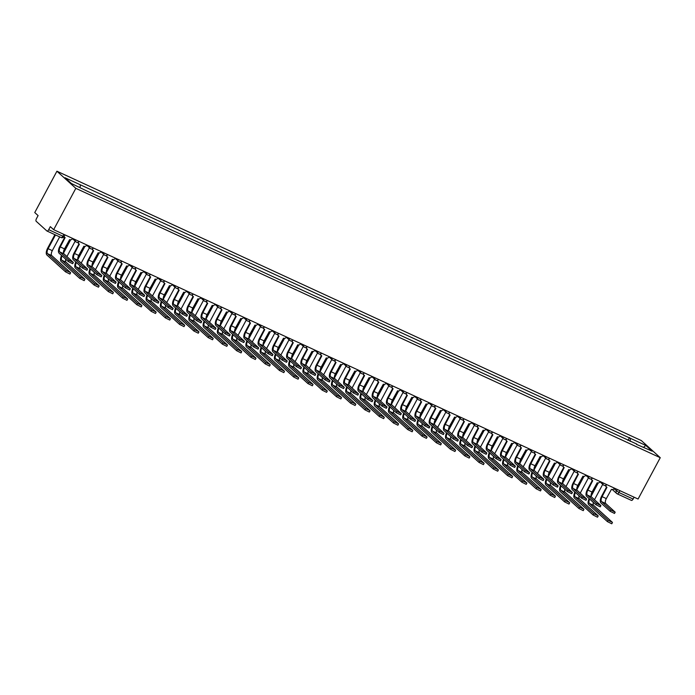 <?xml version="1.0" encoding="UTF-8"?>
<svg xmlns="http://www.w3.org/2000/svg" width="695" height="695" viewBox="0 0 695 695"><rect width="100%" height="100%" fill="white"/><g stroke="black" fill="none" stroke-linecap="round" stroke-linejoin="round"><path stroke-width="1.04" d="M61.047 237.49A2.241 0.982 -65.3 0 0 61.16 237.56L46.991 231.035A2.241 0.982 -65.3 0 1 46.878 230.957L36.175 221.271A2.241 0.982 -65.3 0 1 36.47 218.621L38.095 215.589L34.75 212.557L56.92 171.213L75.825 188.336L660.25 457.692L638.08 499.036L53.663 229.68L75.825 188.336M660.25 457.692L641.337 440.578L56.92 171.213M46.991 231.035A2.241 0.982 -65.3 0 0 48.685 229.689L62.854 236.213L64.07 236.587L64.974 234.893M53.663 229.68L50.309 226.648L48.685 229.689M634.101 497.194L633.11 499.045A2.241 0.982 114.7 0 1 631.416 500.391A2.241 0.982 114.7 0 1 631.303 500.313M630.096 441.403L630.434 438.337L645.785 445.417L652.145 451.168L636.446 444.331M630.434 438.337L65.026 177.746L71.376 183.497L87.622 191.377L636.785 444.088M627.993 440.43L629.548 437.537M80.377 184.818L80.081 187.511M645.785 445.417L643.631 447.25M615.179 512.18L614.502 513.449L610.123 511.268L610.809 509.991L615.179 512.18L605.771 503.554A4.196 1.842 114.7 0 1 606.318 498.602L611.444 489.358A2.241 1.998 132.2 0 0 614.328 488.238L614.389 488.116M606.553 487.021L601.618 496.213A5.656 2.485 -65.3 0 0 600.88 502.893L610.123 511.268M605.927 485.327A2.241 1.998 132.2 0 0 606.518 486.995L606.023 486.543A2.241 1.998 -47.8 0 1 605.449 485.484M606.518 486.995A2.241 1.998 132.2 0 0 606.97 487.291L602.113 496.664A4.196 1.842 114.7 0 0 601.566 501.616L610.809 509.991M612.451 522.51L611.765 523.787L607.395 521.597L608.082 520.32L612.286 522.258L593.582 505.326A4.196 1.842 114.7 0 1 593.33 502.398M591.115 496.213L598.23 482.947M594.494 499.688L602.747 484.302M597.526 482.903L591.097 494.892M589.134 498.593A5.656 2.485 -65.3 0 0 588.691 504.666L607.395 521.597M608.082 520.32L589.377 503.389A4.196 1.842 114.7 0 1 589.629 499.045M600.923 505.604L600.237 506.881L595.867 504.692L596.553 503.415L600.923 505.604L591.506 496.986A4.196 1.842 114.7 0 1 592.062 492.025L597.187 482.782A2.241 1.998 132.2 0 0 600.063 481.67L600.132 481.539M592.288 480.453L587.362 489.645A5.656 2.485 -65.3 0 0 586.623 496.317L595.867 504.692M591.662 478.751A2.241 1.998 132.2 0 0 592.253 480.419L591.766 479.976A2.241 1.998 -47.8 0 1 591.193 478.916M592.253 480.419A2.241 1.998 132.2 0 0 592.705 480.723L587.857 490.088A4.196 1.842 114.7 0 0 587.301 495.049L596.553 503.415M586.667 499.036L585.981 500.304L581.611 498.124L582.288 496.847L586.667 499.036L577.25 490.409A4.196 1.842 114.7 0 1 577.797 485.457L582.931 476.214A2.241 1.998 132.2 0 0 585.807 475.093L585.876 474.972M578.032 473.877L573.106 483.068A5.656 2.485 -65.3 0 0 572.359 489.749L581.611 498.124M577.406 472.183A2.241 1.998 132.2 0 0 577.997 473.851L577.502 473.399A2.241 1.998 -47.8 0 1 576.928 472.339M577.997 473.851A2.241 1.998 132.2 0 0 578.449 474.146L573.601 483.52A4.196 1.842 114.7 0 0 573.045 488.472L582.288 496.847M598.195 515.942L597.509 517.21L593.139 515.021L593.817 513.753L598.021 515.69L579.326 498.758A4.196 1.842 114.7 0 1 579.074 495.822M576.859 489.645L583.974 476.37M580.238 493.12L588.491 477.726M583.27 476.327L576.833 488.316M574.869 492.017A5.656 2.485 -65.3 0 0 574.435 498.089L593.139 515.021M593.817 513.753L575.121 496.821A4.196 1.842 114.7 0 1 575.373 492.468M583.93 509.366L583.253 510.643L578.874 508.453L579.561 507.176L583.765 509.114L565.061 492.182A4.196 1.842 114.7 0 1 564.818 489.254M562.603 483.068L569.718 469.803M565.982 486.543L574.226 471.158M569.005 469.759L562.576 481.748M560.613 485.449A5.656 2.485 -65.3 0 0 560.179 491.521L578.874 508.453M579.561 507.176L560.856 490.244A4.196 1.842 114.7 0 1 561.108 485.901M572.402 492.46L571.724 493.737L567.355 491.547L568.032 490.279L572.402 492.46L562.993 483.842A4.196 1.842 114.7 0 1 563.541 478.881L568.666 469.638A2.241 1.998 132.2 0 0 571.551 468.526L571.611 468.404M563.775 467.309L558.85 476.501A5.656 2.485 -65.3 0 0 558.102 483.173L567.355 491.547M563.15 465.615A2.241 1.998 132.2 0 0 563.741 467.275L563.245 466.832A2.241 1.998 -47.8 0 1 562.672 465.772M563.741 467.275A2.241 1.998 132.2 0 0 564.192 467.579L559.336 476.944A4.196 1.842 114.7 0 0 558.789 481.904L568.032 490.279M558.146 485.892L557.468 487.16L553.09 484.98L553.776 483.703L558.146 485.892L548.729 477.265A4.196 1.842 114.7 0 1 549.285 472.313L554.41 463.07A2.241 1.998 132.2 0 0 557.286 461.949L557.355 461.828M549.519 460.733L544.585 469.924A5.656 2.485 -65.3 0 0 543.846 476.605L553.09 484.98M548.885 459.039A2.241 1.998 132.2 0 0 549.476 460.707L548.989 460.264A2.241 1.998 -47.8 0 1 548.416 459.195M549.476 460.707A2.241 1.998 132.2 0 0 549.936 461.002L545.08 470.376A4.196 1.842 114.7 0 0 544.524 475.328L553.776 483.703M543.89 479.315L543.203 480.593L538.834 478.403L539.52 477.135L543.89 479.315L534.472 470.697A4.196 1.842 114.7 0 1 535.028 465.737L540.154 456.493A2.241 1.998 132.2 0 0 543.03 455.381L543.099 455.26M535.254 454.165L530.328 463.357A5.656 2.485 -65.3 0 0 529.59 470.029L538.834 478.403M534.629 452.471A2.241 1.998 132.2 0 0 535.22 454.13L534.733 453.687A2.241 1.998 -47.8 0 1 534.151 452.627M535.22 454.13A2.241 1.998 132.2 0 0 535.671 454.434L530.824 463.8A4.196 1.842 114.7 0 0 530.268 468.76L539.52 477.135M569.674 502.798L568.988 504.066L564.618 501.886L565.304 500.609L569.509 502.546L550.805 485.614A4.196 1.842 114.7 0 1 550.553 482.678M548.338 476.501L555.453 463.226M551.717 479.976L559.97 464.581M554.749 463.183L548.32 475.18M546.357 478.881A5.656 2.485 -65.3 0 0 545.914 484.945L564.618 501.886M565.304 500.609L546.6 483.677A4.196 1.842 114.7 0 1 546.852 479.324M555.418 496.221L554.732 497.498L550.362 495.309L551.048 494.041L555.244 495.978L536.549 479.037A4.196 1.842 114.7 0 1 536.297 476.11M534.081 469.924L541.197 456.658M537.461 473.399L545.714 458.014M540.493 456.615L534.064 468.604M532.101 472.305A5.656 2.485 -65.3 0 0 531.658 478.377L550.362 495.309M551.048 494.041L532.344 477.1A4.196 1.842 114.7 0 1 532.596 472.756M541.162 489.654L540.475 490.922L536.106 488.741L536.783 487.464L540.988 489.402L522.284 472.47A4.196 1.842 114.7 0 1 522.041 469.533M519.825 463.357L526.94 450.082M523.205 466.832L531.458 451.446M526.228 450.039L519.799 462.036M517.836 465.737A5.656 2.485 -65.3 0 0 517.401 471.801L536.106 488.741M536.783 487.464L518.079 470.532A4.196 1.842 114.7 0 1 518.331 466.18M529.633 472.748L528.947 474.016L524.577 471.836L525.255 470.558L529.633 472.748L520.216 464.121A4.196 1.842 114.7 0 1 520.764 459.169L525.889 449.926A2.241 1.998 132.2 0 0 528.773 448.805L528.834 448.683M520.998 447.597L516.072 456.789A5.656 2.485 -65.3 0 0 515.325 463.461L524.577 471.836M520.373 445.895A2.241 1.998 132.2 0 0 520.963 447.563L520.468 447.12A2.241 1.998 -47.8 0 1 519.895 446.06M520.963 447.563A2.241 1.998 132.2 0 0 521.415 447.858L516.559 457.232A4.196 1.842 114.7 0 0 516.011 462.184L525.255 470.558M526.897 483.077L526.219 484.354L521.841 482.165L522.527 480.897L526.732 482.834L508.028 465.893A4.196 1.842 114.7 0 1 507.784 462.966M505.56 456.789L512.684 443.514M508.949 460.255L517.193 444.87M511.972 443.471L505.543 455.46M503.58 459.16A5.656 2.485 -65.3 0 0 503.145 465.233L521.841 482.165M522.527 480.897L503.823 463.956A4.196 1.842 114.7 0 1 504.075 459.612M515.369 466.171L514.691 467.448L510.312 465.259L510.999 463.991L515.369 466.171L505.96 457.553A4.196 1.842 114.7 0 1 506.507 452.593L511.633 443.349A2.241 1.998 132.2 0 0 514.517 442.237L514.578 442.116M506.742 441.021L501.807 450.212A5.656 2.485 -65.3 0 0 501.069 456.893L510.312 465.259M506.116 439.327A2.241 1.998 132.2 0 0 506.707 440.986L506.212 440.543A2.241 1.998 -47.8 0 1 505.639 439.483M506.707 440.986A2.241 1.998 132.2 0 0 507.159 441.29L502.303 450.655A4.196 1.842 114.7 0 0 501.755 455.616L510.999 463.991M512.641 476.509L511.954 477.778L507.585 475.597L508.271 474.32L512.476 476.257L493.771 459.326A4.196 1.842 114.7 0 1 493.52 456.398M491.304 450.212L498.419 436.938M494.684 453.687L502.937 438.302M497.716 436.894L491.287 448.892M489.323 452.593A5.656 2.485 -65.3 0 0 488.88 458.665L507.585 475.597M508.271 474.32L489.567 457.388A4.196 1.842 114.7 0 1 489.819 453.036M501.112 459.603L500.426 460.881L496.056 458.691L496.743 457.414L501.112 459.603L491.695 450.986A4.196 1.842 114.7 0 1 492.251 446.025L497.377 436.781A2.241 1.998 132.2 0 0 500.252 435.661L500.322 435.539M492.477 434.453L487.551 443.645A5.656 2.485 -65.3 0 0 486.813 450.317L496.056 458.691M491.851 432.75A2.241 1.998 132.2 0 0 492.442 434.418L491.956 433.975A2.241 1.998 -47.8 0 1 491.382 432.916M492.442 434.418A2.241 1.998 132.2 0 0 492.894 434.714L488.046 444.088A4.196 1.842 114.7 0 0 487.49 449.048L496.743 457.414M498.384 469.933L497.698 471.21L493.328 469.021L494.006 467.752L498.211 469.69L479.515 452.758A4.196 1.842 114.7 0 1 479.263 449.821M477.048 443.645L484.163 430.37M480.427 447.12L488.681 431.725M483.459 430.327L477.022 442.315M475.059 446.016A5.656 2.485 -65.3 0 0 474.624 452.089L493.328 469.021M494.006 467.752L475.31 450.812A4.196 1.842 114.7 0 1 475.562 446.468M486.856 453.027L486.17 454.304L481.8 452.115L482.478 450.847L486.856 453.027L477.439 444.409A4.196 1.842 114.7 0 1 477.986 439.448L483.121 430.205A2.241 1.998 132.2 0 0 485.996 429.093L486.066 428.971M477.595 426.183A2.241 1.998 132.2 0 0 478.186 427.842L473.295 437.068A5.656 2.485 -65.3 0 0 472.548 443.749L481.8 452.115M482.478 450.847L473.234 442.472A4.196 1.842 114.7 0 1 473.782 437.511L478.638 428.146A2.241 1.998 132.2 0 1 478.186 427.842L477.691 427.399A2.241 1.998 -47.8 0 1 477.118 426.339M484.12 463.365L483.442 464.634L479.064 462.453L479.75 461.176L483.955 463.113L465.25 446.181A4.196 1.842 114.7 0 1 465.007 443.254M462.792 437.068L469.907 423.794M466.171 440.543L474.416 425.158M469.195 423.759L462.766 435.748M460.802 439.448A5.656 2.485 -65.3 0 0 460.368 445.521L479.064 462.453M479.75 461.176L461.046 444.244A4.196 1.842 114.7 0 1 461.298 439.9M472.591 446.459L471.914 447.736L467.544 445.547L468.222 444.27L472.591 446.459L463.183 437.841A4.196 1.842 114.7 0 1 463.73 432.881L468.856 423.637A2.241 1.998 132.2 0 0 471.74 422.517L471.801 422.395M463.965 421.309L459.039 430.5A5.656 2.485 -65.3 0 0 458.292 437.172L467.544 445.547M463.339 419.606A2.241 1.998 132.2 0 0 463.93 421.274L463.435 420.831A2.241 1.998 -47.8 0 1 462.861 419.771M463.93 421.274A2.241 1.998 132.2 0 0 464.382 421.57L459.525 430.943A4.196 1.842 114.7 0 0 458.978 435.904L468.222 444.27M469.863 456.789L469.177 458.066L464.807 455.877L465.494 454.608L469.698 456.546L450.994 439.614A4.196 1.842 114.7 0 1 450.742 436.677M448.527 430.5L455.642 417.226M451.906 433.975L460.159 418.581M454.938 417.182L448.51 429.171M446.546 432.872A5.656 2.485 -65.3 0 0 446.103 438.945L464.807 455.877M465.494 454.608L446.789 437.676A4.196 1.842 114.7 0 1 447.041 433.324M458.335 439.892L457.657 441.16L453.279 438.971L453.965 437.702L458.335 439.892L448.918 431.265A4.196 1.842 114.7 0 1 449.474 426.313L454.599 417.07A2.241 1.998 132.2 0 0 457.475 415.949L457.545 415.827M449.708 414.733L444.774 423.924A5.656 2.485 -65.3 0 0 444.036 430.605L453.279 438.971M449.074 413.038A2.241 1.998 132.2 0 0 449.665 414.707L449.178 414.255A2.241 1.998 -47.8 0 1 448.605 413.195M449.665 414.707A2.241 1.998 132.2 0 0 450.125 415.002L445.269 424.367A4.196 1.842 114.7 0 0 444.713 429.328L453.965 437.702M455.607 450.221L454.921 451.498L450.551 449.309L451.229 448.032L455.434 449.969L436.738 433.037A4.196 1.842 114.7 0 1 436.486 430.109M434.271 423.924L441.386 410.658M437.65 427.399L445.903 412.013M440.682 410.615L434.253 422.603M432.29 426.304A5.656 2.485 -65.3 0 0 431.847 432.377L450.551 449.309M451.229 448.032L432.533 431.1A4.196 1.842 114.7 0 1 432.785 426.756M444.079 433.315L443.393 434.592L439.023 432.403L439.709 431.126L444.079 433.315L434.662 424.697A4.196 1.842 114.7 0 1 435.218 419.737L440.343 410.493A2.241 1.998 132.2 0 0 443.219 409.381L443.288 409.251M435.444 408.165L430.518 417.356A5.656 2.485 -65.3 0 0 429.779 424.028L439.023 432.403M434.818 406.462A2.241 1.998 132.2 0 0 435.409 408.13L434.922 407.687A2.241 1.998 -47.8 0 1 434.34 406.627M435.409 408.13A2.241 1.998 132.2 0 0 435.861 408.425L431.013 417.799A4.196 1.842 114.7 0 0 430.457 422.76L439.709 431.126M441.351 443.645L440.665 444.922L436.295 442.732L436.973 441.464L441.177 443.401L422.473 426.469A4.196 1.842 114.7 0 1 422.23 423.533M420.015 417.356L427.13 404.082M423.394 420.831L431.647 405.437M426.417 404.038L419.988 416.027M418.025 419.728A5.656 2.485 -65.3 0 0 417.591 425.8L436.295 442.732M436.973 441.464L418.268 424.532A4.196 1.842 114.7 0 1 418.52 420.18M429.823 426.747L429.136 428.016L424.767 425.835L425.444 424.558L429.823 426.747L420.406 418.121A4.196 1.842 114.7 0 1 420.953 413.169L426.078 403.925A2.241 1.998 132.2 0 0 428.963 402.805L429.024 402.683M420.562 399.894A2.241 1.998 132.2 0 0 421.153 401.562L416.262 410.78A5.656 2.485 -65.3 0 0 415.514 417.46L424.767 425.835M425.444 424.558L416.201 416.183A4.196 1.842 114.7 0 1 416.748 411.232L421.604 401.858A2.241 1.998 132.2 0 1 421.153 401.562L420.657 401.111A2.241 1.998 -47.8 0 1 420.084 400.051M427.086 437.077L426.409 438.354L422.03 436.165L422.716 434.888L426.921 436.825L408.217 419.893A4.196 1.842 114.7 0 1 407.974 416.965M405.75 410.78L412.873 397.514M409.138 414.255L417.382 398.869M412.161 397.471L405.732 409.459M403.769 413.16A5.656 2.485 -65.3 0 0 403.326 419.233L422.03 436.165M422.716 434.888L404.012 417.956A4.196 1.842 114.7 0 1 404.264 413.612M415.558 420.171L414.88 421.448L410.502 419.259L411.188 417.99L415.558 420.171L406.149 411.553A4.196 1.842 114.7 0 1 406.697 406.592L411.822 397.349A2.241 1.998 132.2 0 0 414.707 396.237L414.767 396.115M406.931 395.021L401.997 404.212A5.656 2.485 -65.3 0 0 401.258 410.884L410.502 419.259M406.306 393.318A2.241 1.998 132.2 0 0 406.896 394.986L406.401 394.543A2.241 1.998 -47.8 0 1 405.828 393.483M406.896 394.986A2.241 1.998 132.2 0 0 407.348 395.29L402.492 404.655A4.196 1.842 114.7 0 0 401.945 409.616L411.188 417.99M412.83 430.509L412.144 431.777L407.774 429.588L408.46 428.32L412.665 430.257L393.961 413.325A4.196 1.842 114.7 0 1 393.709 410.389M391.493 404.212L398.609 390.938M394.873 407.687L403.126 392.293M397.905 390.894L391.476 402.883M389.513 406.592A5.656 2.485 -65.3 0 0 389.07 412.656L407.774 429.588M408.46 428.32L389.756 411.388A4.196 1.842 114.7 0 1 390.008 407.035M401.302 413.603L400.615 414.872L396.246 412.691L396.932 411.414L401.302 413.603L391.884 404.977A4.196 1.842 114.7 0 1 392.44 400.025L397.566 390.781A2.241 1.998 132.2 0 0 400.442 389.66L400.511 389.539M392.666 388.444L387.74 397.636A5.656 2.485 -65.3 0 0 387.002 404.316L396.246 412.691M392.041 386.75A2.241 1.998 132.2 0 0 392.632 388.418L392.145 387.966A2.241 1.998 -47.8 0 1 391.572 386.906M392.632 388.418A2.241 1.998 132.2 0 0 393.083 388.714L388.236 398.087A4.196 1.842 114.7 0 0 387.68 403.039L396.932 411.414M398.574 423.933L397.887 425.21L393.518 423.02L394.195 421.743L398.4 423.689L379.696 406.749A4.196 1.842 114.7 0 1 379.453 403.821M377.237 397.636L384.352 384.37M380.617 401.111L388.87 385.725M383.649 384.326L377.211 396.315M375.248 400.016A5.656 2.485 -65.3 0 0 374.814 406.089L393.518 423.02M394.195 421.743L375.5 404.811A4.196 1.842 114.7 0 1 375.752 400.468M387.046 407.027L386.359 408.304L381.989 406.115L382.667 404.846L387.046 407.027L377.628 398.409A4.196 1.842 114.7 0 1 378.176 393.448L383.31 384.205A2.241 1.998 132.2 0 0 386.185 383.093L386.255 382.971M378.41 381.876L373.484 391.068A5.656 2.485 -65.3 0 0 372.737 397.74L381.989 406.115M377.785 380.182A2.241 1.998 132.2 0 0 378.375 381.842L377.88 381.399A2.241 1.998 -47.8 0 1 377.307 380.339M378.375 381.842A2.241 1.998 132.2 0 0 378.827 382.146L373.971 391.511A4.196 1.842 114.7 0 0 373.423 396.471L382.667 404.846M384.309 417.365L383.631 418.633L379.253 416.453L379.939 415.176L384.144 417.113L365.44 400.181A4.196 1.842 114.7 0 1 365.196 397.245M362.981 391.068L370.096 377.793M366.361 394.543L374.605 379.149M369.384 377.75L362.955 389.747M360.992 393.448A5.656 2.485 -65.3 0 0 360.557 399.512L379.253 416.453M379.939 415.176L361.235 398.244A4.196 1.842 114.7 0 1 361.487 393.891M372.781 400.459L372.103 401.727L367.733 399.547L368.411 398.27L372.781 400.459L363.372 391.832A4.196 1.842 114.7 0 1 363.919 386.88L369.045 377.637A2.241 1.998 132.2 0 0 371.929 376.516L371.99 376.395M364.154 375.309L359.228 384.491A5.656 2.485 -65.3 0 0 358.481 391.172L367.733 399.547M363.528 373.606A2.241 1.998 132.2 0 0 364.119 375.274L363.624 374.831A2.241 1.998 -47.8 0 1 363.051 373.771M364.119 375.274A2.241 1.998 132.2 0 0 364.571 375.569L359.715 384.943A4.196 1.842 114.7 0 0 359.167 389.895L368.411 398.27M370.053 410.788L369.366 412.065L364.997 409.876L365.683 408.608L369.888 410.545L351.184 393.605A4.196 1.842 114.7 0 1 350.932 390.677M348.716 384.491L355.831 371.226M352.096 387.966L360.349 372.581M355.128 371.182L348.699 383.171M346.736 386.872A5.656 2.485 -65.3 0 0 346.292 392.944L364.997 409.876M365.683 408.608L346.979 391.667A4.196 1.842 114.7 0 1 347.231 387.323M358.524 393.883L357.847 395.16L353.468 392.97L354.155 391.702L358.524 393.883L349.107 385.265A4.196 1.842 114.7 0 1 349.663 380.304L354.789 371.06A2.241 1.998 132.2 0 0 357.664 369.948L357.734 369.827M349.898 368.732L344.963 377.924A5.656 2.485 -65.3 0 0 344.225 384.604L353.468 392.97M349.264 367.038A2.241 1.998 132.2 0 0 349.854 368.697L349.368 368.254A2.241 1.998 -47.8 0 1 348.794 367.195M349.854 368.697A2.241 1.998 132.2 0 0 350.315 369.002L345.458 378.367A4.196 1.842 114.7 0 0 344.902 383.327L354.155 391.702M355.797 404.221L355.11 405.489L350.74 403.309L351.418 402.031L355.623 403.969L336.927 387.037A4.196 1.842 114.7 0 1 336.675 384.109M334.46 377.924L341.575 364.649M337.839 381.399L346.093 366.013M340.871 364.606L334.443 376.603M332.479 380.304A5.656 2.485 -65.3 0 0 332.036 386.368L350.74 403.309M351.418 402.031L332.723 385.099A4.196 1.842 114.7 0 1 332.974 380.747M344.268 387.315L343.582 388.583L339.212 386.403L339.898 385.126L344.268 387.315L334.851 378.697A4.196 1.842 114.7 0 1 335.407 373.736L340.533 364.493A2.241 1.998 132.2 0 0 343.408 363.372L343.478 363.25M335.633 362.165L330.707 371.356A5.656 2.485 -65.3 0 0 329.969 378.028L339.212 386.403M335.007 360.462A2.241 1.998 132.2 0 0 335.598 362.13L335.112 361.687A2.241 1.998 -47.8 0 1 334.53 360.627M335.598 362.13A2.241 1.998 132.2 0 0 336.05 362.425L331.202 371.799A4.196 1.842 114.7 0 0 330.646 376.751L339.898 385.126M341.54 397.644L340.854 398.921L336.484 396.732L337.162 395.464L341.367 397.401L322.662 380.46A4.196 1.842 114.7 0 1 322.419 377.533M320.204 371.356L327.319 358.081M323.583 374.831L331.836 359.437M326.607 358.038L320.178 370.027M318.214 373.728A5.656 2.485 -65.3 0 0 317.78 379.8L336.484 396.732M337.162 395.464L318.458 378.523A4.196 1.842 114.7 0 1 318.71 374.179M330.012 380.738L329.326 382.015L324.956 379.826L325.634 378.558L330.012 380.738L320.595 372.12A4.196 1.842 114.7 0 1 321.142 367.16L326.268 357.916A2.241 1.998 132.2 0 0 329.152 356.804L329.213 356.683M321.377 355.588L316.451 364.779A5.656 2.485 -65.3 0 0 315.704 371.46L324.956 379.826M320.751 353.894A2.241 1.998 132.2 0 0 321.342 355.553L320.847 355.11A2.241 1.998 -47.8 0 1 320.273 354.05M321.342 355.553A2.241 1.998 132.2 0 0 321.794 355.857L316.937 365.222A4.196 1.842 114.7 0 0 316.39 370.183L325.634 378.558M327.276 391.077L326.598 392.345L322.219 390.164L322.906 388.887L327.11 390.825L308.406 373.893A4.196 1.842 114.7 0 1 308.163 370.965M305.939 364.779L313.063 351.505M309.327 368.254L317.572 352.869M312.35 351.47L305.922 363.459M303.958 367.16A5.656 2.485 -65.3 0 0 303.515 373.232L322.219 390.164M322.906 388.887L304.202 371.955A4.196 1.842 114.7 0 1 304.453 367.612M315.747 374.171L315.07 375.448L310.691 373.258L311.377 371.981L315.747 374.171L306.339 365.553A4.196 1.842 114.7 0 1 306.886 360.592L312.012 351.349A2.241 1.998 132.2 0 0 314.896 350.228L314.957 350.106M307.12 349.02L302.186 358.212A5.656 2.485 -65.3 0 0 301.448 364.884L310.691 373.258M306.495 347.318A2.241 1.998 132.2 0 0 307.086 348.986L306.591 348.543A2.241 1.998 -47.8 0 1 306.017 347.483M307.086 348.986A2.241 1.998 132.2 0 0 307.538 349.281L302.681 358.655A4.196 1.842 114.7 0 0 302.134 363.615L311.377 371.981M313.019 384.5L312.333 385.777L307.963 383.588L308.649 382.32L312.854 384.257L294.15 367.325A4.196 1.842 114.7 0 1 293.898 364.389M291.683 358.212L298.798 344.937M295.062 361.687L303.315 346.292M298.094 344.894L291.665 356.882M289.702 360.583A5.656 2.485 -65.3 0 0 289.259 366.656L307.963 383.588M308.649 382.32L289.945 365.379A4.196 1.842 114.7 0 1 290.197 361.035M301.491 367.594L300.805 368.871L296.435 366.682L297.121 365.414L301.491 367.594L292.074 358.976A4.196 1.842 114.7 0 1 292.63 354.016L297.755 344.781A2.241 1.998 132.2 0 0 300.631 343.66L300.7 343.538M292.856 342.444L287.93 351.635A5.656 2.485 -65.3 0 0 287.191 358.316L296.435 366.682M292.23 340.75A2.241 1.998 132.2 0 0 292.821 342.418L292.334 341.966A2.241 1.998 -47.8 0 1 291.761 340.906M292.821 342.418A2.241 1.998 132.2 0 0 293.273 342.713L288.425 352.078A4.196 1.842 114.7 0 0 287.869 357.039L297.121 365.414M298.763 377.932L298.077 379.201L293.707 377.02L294.385 375.743L298.589 377.68L279.885 360.748A4.196 1.842 114.7 0 1 279.642 357.821M277.427 351.635L284.542 338.361M280.806 355.11L289.059 339.725M283.838 338.326L277.401 350.315M275.437 354.016A5.656 2.485 -65.3 0 0 275.003 360.088L293.707 377.02M294.385 375.743L275.689 358.811A4.196 1.842 114.7 0 1 275.941 354.467M287.235 361.026L286.548 362.304L282.179 360.114L282.856 358.837L287.235 361.026L277.818 352.408A4.196 1.842 114.7 0 1 278.365 347.448L283.499 338.204A2.241 1.998 132.2 0 0 286.375 337.092L286.444 336.962M278.599 335.876L273.674 345.067A5.656 2.485 -65.3 0 0 272.927 351.74L282.179 360.114M277.974 334.173A2.241 1.998 132.2 0 0 278.565 335.841L278.07 335.398A2.241 1.998 -47.8 0 1 277.496 334.338M278.565 335.841A2.241 1.998 132.2 0 0 279.016 336.137L274.16 345.511A4.196 1.842 114.7 0 0 273.613 350.471L282.856 358.837M284.498 371.356L283.821 372.633L279.442 370.444L280.128 369.175L284.333 371.113L265.629 354.181A4.196 1.842 114.7 0 1 265.386 351.244M263.17 345.067L270.286 331.793M266.55 348.543L274.794 333.148M269.573 331.75L263.144 343.738M261.181 347.439A5.656 2.485 -65.3 0 0 260.747 353.512L279.442 370.444M280.128 369.175L261.424 352.243A4.196 1.842 114.7 0 1 261.676 347.891M272.97 354.459L272.292 355.727L267.923 353.546L268.6 352.269L272.97 354.459L263.561 345.832A4.196 1.842 114.7 0 1 264.109 340.88L269.234 331.637A2.241 1.998 132.2 0 0 272.119 330.516L272.179 330.394M264.343 329.3L259.417 338.491A5.656 2.485 -65.3 0 0 258.67 345.172L267.923 353.546M263.718 327.606A2.241 1.998 132.2 0 0 264.309 329.274L263.813 328.822A2.241 1.998 -47.8 0 1 263.24 327.762M264.309 329.274A2.241 1.998 132.2 0 0 264.76 329.569L259.904 338.934A4.196 1.842 114.7 0 0 259.357 343.895L268.6 352.269M270.242 364.788L269.556 366.065L265.186 363.876L265.872 362.599L270.077 364.536L251.373 347.604A4.196 1.842 114.7 0 1 251.121 344.677M248.906 338.491L256.021 325.225M252.285 341.966L260.538 326.581M255.317 325.182L248.888 337.171M246.925 340.871A5.656 2.485 -65.3 0 0 246.482 346.944L265.186 363.876M265.872 362.599L247.168 345.667A4.196 1.842 114.7 0 1 247.42 341.323M258.714 347.882L258.036 349.159L253.658 346.97L254.344 345.693L258.714 347.882L249.296 339.264A4.196 1.842 114.7 0 1 249.853 334.304L254.978 325.06A2.241 1.998 132.2 0 0 257.854 323.948L257.923 323.818M250.087 322.732L245.153 331.923A5.656 2.485 -65.3 0 0 244.414 338.595L253.658 346.97M249.453 321.029A2.241 1.998 132.2 0 0 250.044 322.697L249.557 322.254A2.241 1.998 -47.8 0 1 248.984 321.194M250.044 322.697A2.241 1.998 132.2 0 0 250.504 323.001L245.648 332.366A4.196 1.842 114.7 0 0 245.092 337.327L254.344 345.693M255.986 358.22L255.3 359.489L250.93 357.299L251.607 356.031L255.812 357.968L237.117 341.036A4.196 1.842 114.7 0 1 236.865 338.1M234.649 331.923L241.764 318.649M238.029 335.398L246.282 320.004M241.061 318.605L234.632 330.594M232.669 334.295A5.656 2.485 -65.3 0 0 232.226 340.368L250.93 357.299M251.607 356.031L232.912 339.099A4.196 1.842 114.7 0 1 233.164 334.747M244.458 341.315L243.771 342.583L239.401 340.402L240.088 339.125L244.458 341.315L235.04 332.688A4.196 1.842 114.7 0 1 235.596 327.736L240.722 318.492A2.241 1.998 132.2 0 0 243.597 317.372L243.667 317.25M235.822 316.156L230.896 325.347A5.656 2.485 -65.3 0 0 230.158 332.028L239.401 340.402M235.197 314.461A2.241 1.998 132.2 0 0 235.787 316.129L235.292 315.678A2.241 1.998 -47.8 0 1 234.719 314.618M235.787 316.129A2.241 1.998 132.2 0 0 236.239 316.425L231.392 325.799A4.196 1.842 114.7 0 0 230.836 330.751L240.088 339.125M241.721 351.644L241.043 352.921L236.674 350.732L237.351 349.455L241.556 351.392L222.852 334.46A4.196 1.842 114.7 0 1 222.609 331.532M220.393 325.347L227.508 312.081M223.773 328.822L232.026 313.436M226.796 312.038L220.367 324.026M218.404 327.727A5.656 2.485 -65.3 0 0 217.969 333.8L236.674 350.732M237.351 349.455L218.647 332.523A4.196 1.842 114.7 0 1 218.899 328.179M230.201 334.738L229.515 336.015L225.145 333.826L225.823 332.558L230.201 334.738L220.784 326.12A4.196 1.842 114.7 0 1 221.331 321.16L226.457 311.916A2.241 1.998 132.2 0 0 229.341 310.804L229.402 310.682M221.566 309.588L216.64 318.779A5.656 2.485 -65.3 0 0 215.893 325.451L225.145 333.826M220.94 307.894A2.241 1.998 132.2 0 0 221.531 309.553L221.036 309.11A2.241 1.998 -47.8 0 1 220.463 308.05M221.531 309.553A2.241 1.998 132.2 0 0 221.983 309.857L217.127 319.222A4.196 1.842 114.7 0 0 216.579 324.183L225.823 332.558M227.465 345.076L226.787 346.345L222.409 344.164L223.095 342.887L227.3 344.824L208.596 327.892A4.196 1.842 114.7 0 1 208.352 324.956M206.128 318.779L213.252 305.505M209.516 322.254L217.761 306.86M212.54 305.461L206.111 317.459M204.148 321.16A5.656 2.485 -65.3 0 0 203.704 327.223L222.409 344.164M223.095 342.887L204.391 325.955A4.196 1.842 114.7 0 1 204.643 321.603M215.936 328.17L215.259 329.439L210.88 327.258L211.567 325.981L215.936 328.17L206.528 319.544A4.196 1.842 114.7 0 1 207.075 314.592L212.201 305.348A2.241 1.998 132.2 0 0 215.085 304.228L215.146 304.106M207.31 303.011L202.375 312.203A5.656 2.485 -65.3 0 0 201.637 318.883L210.88 327.258M206.684 301.317A2.241 1.998 132.2 0 0 207.275 302.985L206.78 302.542A2.241 1.998 -47.8 0 1 206.207 301.474M207.275 302.985A2.241 1.998 132.2 0 0 207.727 303.281L202.871 312.654A4.196 1.842 114.7 0 0 202.323 317.606L211.567 325.981M213.209 338.5L212.522 339.777L208.153 337.588L208.839 336.31L213.044 338.257L194.339 321.316A4.196 1.842 114.7 0 1 194.087 318.388M191.872 312.203L198.987 298.937M195.252 315.678L203.505 300.292M198.284 298.893L191.855 310.882M189.891 314.583A5.656 2.485 -65.3 0 0 189.448 320.656L208.153 337.588M208.839 336.31L190.135 319.379A4.196 1.842 114.7 0 1 190.387 315.035M201.68 321.594L200.994 322.871L196.624 320.682L197.311 319.413L201.68 321.594L192.263 312.976A4.196 1.842 114.7 0 1 192.819 308.015L197.945 298.772A2.241 1.998 132.2 0 0 200.82 297.66L200.89 297.538M193.045 296.444L188.119 305.635A5.656 2.485 -65.3 0 0 187.381 312.307L196.624 320.682M192.419 294.75A2.241 1.998 132.2 0 0 193.01 296.409L192.524 295.966A2.241 1.998 -47.8 0 1 191.942 294.906M193.01 296.409A2.241 1.998 132.2 0 0 193.462 296.713L188.614 306.078A4.196 1.842 114.7 0 0 188.058 311.039L197.311 319.413M198.952 331.932L198.266 333.2L193.896 331.02L194.574 329.743L198.779 331.68L180.075 314.748A4.196 1.842 114.7 0 1 179.831 311.812M177.616 305.635L184.731 292.36M180.995 309.11L189.249 293.724M184.027 292.317L177.59 304.314M175.626 308.015A5.656 2.485 -65.3 0 0 175.192 314.079L193.896 331.02M194.574 329.743L175.878 312.811A4.196 1.842 114.7 0 1 176.13 308.458M187.424 315.026L186.738 316.294L182.368 314.114L183.046 312.837L187.424 315.026L178.007 306.399A4.196 1.842 114.7 0 1 178.554 301.448L183.689 292.204A2.241 1.998 132.2 0 0 186.564 291.083L186.634 290.962M178.789 289.876L173.863 299.059A5.656 2.485 -65.3 0 0 173.116 305.739L182.368 314.114M178.163 288.173A2.241 1.998 132.2 0 0 178.754 289.841L178.259 289.398A2.241 1.998 -47.8 0 1 177.685 288.338M178.754 289.841A2.241 1.998 132.2 0 0 179.206 290.136L174.349 299.51A4.196 1.842 114.7 0 0 173.802 304.462L183.046 312.837M184.688 325.356L184.01 326.633L179.631 324.443L180.318 323.175L184.523 325.112L165.818 308.172A4.196 1.842 114.7 0 1 165.575 305.244M163.36 299.067L170.475 285.793M166.739 302.534L174.984 287.148M169.762 285.749L163.334 297.738M161.37 301.439A5.656 2.485 -65.3 0 0 160.936 307.511L179.631 324.443M180.318 323.175L161.614 306.234A4.196 1.842 114.7 0 1 161.865 301.891M173.159 308.45L172.482 309.727L168.112 307.538L168.789 306.269L173.159 308.45L163.751 299.832A4.196 1.842 114.7 0 1 164.298 294.871L169.424 285.628A2.241 1.998 132.2 0 0 172.308 284.516L172.369 284.394M164.533 283.299L159.607 292.491A5.656 2.485 -65.3 0 0 158.86 299.171L168.112 307.538M163.907 281.605A2.241 1.998 132.2 0 0 164.498 283.265L164.003 282.822A2.241 1.998 -47.8 0 1 163.429 281.762M164.498 283.265A2.241 1.998 132.2 0 0 164.95 283.569L160.093 292.934A4.196 1.842 114.7 0 0 159.546 297.894L168.789 306.269M170.431 318.788L169.745 320.056L165.375 317.876L166.062 316.599L170.266 318.536L151.562 301.604A4.196 1.842 114.7 0 1 151.31 298.676M149.095 292.491L156.21 279.216M152.474 295.966L160.727 280.58M155.506 279.173L149.077 291.17M147.114 294.871A5.656 2.485 -65.3 0 0 146.671 300.935L165.375 317.876M166.062 316.599L147.357 299.667A4.196 1.842 114.7 0 1 147.609 295.314M158.903 301.882L158.225 303.15L153.847 300.97L154.533 299.693L158.903 301.882L149.486 293.264A4.196 1.842 114.7 0 1 150.042 288.303L155.167 279.06A2.241 1.998 132.2 0 0 158.043 277.939L158.113 277.818M150.276 276.732L145.342 285.923A5.656 2.485 -65.3 0 0 144.603 292.595L153.847 300.97M149.642 275.029A2.241 1.998 132.2 0 0 150.233 276.697L149.746 276.254A2.241 1.998 -47.8 0 1 149.173 275.194M150.233 276.697A2.241 1.998 132.2 0 0 150.693 276.992L145.837 286.366A4.196 1.842 114.7 0 0 145.281 291.318L154.533 299.693M156.175 312.211L155.489 313.488L151.119 311.299L151.797 310.031L156.001 311.968L137.306 295.036A4.196 1.842 114.7 0 1 137.054 292.1M134.839 285.923L141.954 272.649M138.218 289.398L146.471 274.004M141.25 272.605L134.821 284.594M132.849 288.295A5.656 2.485 -65.3 0 0 132.415 294.367L151.119 311.299M151.797 310.031L133.101 293.09A4.196 1.842 114.7 0 1 133.353 288.746M144.647 295.305L143.961 296.583L139.591 294.393L140.277 293.125L144.647 295.305L135.23 286.688A4.196 1.842 114.7 0 1 135.786 281.727L140.911 272.483A2.241 1.998 132.2 0 0 143.787 271.371L143.856 271.25M136.012 270.155L131.086 279.347A5.656 2.485 -65.3 0 0 130.347 286.027L139.591 294.393M135.386 268.461A2.241 1.998 132.2 0 0 135.977 270.12L135.482 269.677A2.241 1.998 -47.8 0 1 134.908 268.618M135.977 270.12A2.241 1.998 132.2 0 0 136.428 270.424L131.581 279.79A4.196 1.842 114.7 0 0 131.025 284.75L140.277 293.125M141.91 305.644L141.233 306.912L136.863 304.731L137.541 303.454L141.745 305.392L123.041 288.46A4.196 1.842 114.7 0 1 122.798 285.532M120.583 279.347L127.698 266.072M123.962 282.822L132.215 267.436M126.985 266.037L120.556 278.026M118.593 281.727A5.656 2.485 -65.3 0 0 118.159 287.799L136.863 304.731M137.541 303.454L118.836 286.522A4.196 1.842 114.7 0 1 119.088 282.179M130.391 288.738L129.704 290.015L125.335 287.826L126.012 286.548L130.391 288.738L120.973 280.12A4.196 1.842 114.7 0 1 121.521 275.159L126.646 265.916A2.241 1.998 132.2 0 0 129.531 264.795L129.591 264.673M121.755 263.587L116.829 272.779A5.656 2.485 -65.3 0 0 116.082 279.451L125.335 287.826M121.13 261.885A2.241 1.998 132.2 0 0 121.721 263.553L121.225 263.11A2.241 1.998 -47.8 0 1 120.652 262.05M121.721 263.553A2.241 1.998 132.2 0 0 122.172 263.848L117.316 273.222A4.196 1.842 114.7 0 0 116.769 278.182L126.012 286.548M127.654 299.067L126.977 300.344L122.598 298.155L123.284 296.887L127.489 298.824L108.785 281.892A4.196 1.842 114.7 0 1 108.533 278.956M106.318 272.779L113.441 259.504M109.706 276.254L117.95 260.86M112.729 259.461L106.3 271.45M104.337 275.151A5.656 2.485 -65.3 0 0 103.894 281.223L122.598 298.155M123.284 296.887L104.58 279.955A4.196 1.842 114.7 0 1 104.832 275.602M116.126 282.17L115.448 283.438L111.07 281.249L111.756 279.981L116.126 282.17L106.717 273.543A4.196 1.842 114.7 0 1 107.265 268.591L112.39 259.348A2.241 1.998 132.2 0 0 115.274 258.227L115.335 258.106M107.499 257.011L102.565 266.202A5.656 2.485 -65.3 0 0 101.826 272.883L111.07 281.249M106.874 255.317A2.241 1.998 132.2 0 0 107.464 256.985L106.969 256.533A2.241 1.998 -47.8 0 1 106.396 255.473M107.464 256.985A2.241 1.998 132.2 0 0 107.916 257.28L103.06 266.645A4.196 1.842 114.7 0 0 102.513 271.606L111.756 279.981M113.398 292.499L112.712 293.777L108.342 291.587L109.028 290.31L113.233 292.248L94.529 275.316A4.196 1.842 114.7 0 1 94.277 272.388M92.061 266.202L99.177 252.928M95.441 269.677L103.694 254.292M98.473 252.893L92.044 264.882M90.081 268.583A5.656 2.485 -65.3 0 0 89.638 274.655L108.342 291.587M109.028 290.31L90.324 273.378A4.196 1.842 114.7 0 1 90.576 269.035M101.87 275.594L101.183 276.871L96.814 274.681L97.5 273.404L101.87 275.594L92.452 266.976A4.196 1.842 114.7 0 1 93.008 262.015L98.134 252.771A2.241 1.998 132.2 0 0 101.01 251.66L101.079 251.529M93.234 250.443L88.308 259.635A5.656 2.485 -65.3 0 0 87.57 266.307L96.814 274.681M92.609 248.74A2.241 1.998 132.2 0 0 93.2 250.409L92.713 249.965A2.241 1.998 -47.8 0 1 92.131 248.906M93.2 250.409A2.241 1.998 132.2 0 0 93.651 250.704L88.804 260.078A4.196 1.842 114.7 0 0 88.248 265.038L97.5 273.404M99.142 285.923L98.455 287.2L94.086 285.011L94.763 283.742L98.968 285.68L80.264 268.748A4.196 1.842 114.7 0 1 80.021 265.811M77.805 259.635L84.92 246.36M81.185 263.11L89.438 247.715M84.208 246.317L77.779 258.305M75.816 262.006A5.656 2.485 -65.3 0 0 75.381 268.079L94.086 285.011M94.763 283.742L76.059 266.81A4.196 1.842 114.7 0 1 76.311 262.458M87.613 269.026L86.927 270.294L82.557 268.114L83.235 266.837L87.613 269.026L78.196 260.399A4.196 1.842 114.7 0 1 78.743 255.447L83.878 246.204A2.241 1.998 132.2 0 0 86.753 245.083L86.823 244.961M78.978 243.867L74.052 253.058A5.656 2.485 -65.3 0 0 73.305 259.739L82.557 268.114M78.353 242.173A2.241 1.998 132.2 0 0 78.943 243.841L78.448 243.389A2.241 1.998 -47.8 0 1 77.875 242.329M78.943 243.841A2.241 1.998 132.2 0 0 79.395 244.136L74.539 253.51A4.196 1.842 114.7 0 0 73.991 258.462L83.235 266.837M84.877 279.355L84.199 280.632L79.821 278.443L80.507 277.166L84.712 279.103L66.008 262.171A4.196 1.842 114.7 0 1 65.764 259.244M63.549 253.058L70.664 239.792M66.929 256.533L75.173 241.148M69.952 239.749L63.523 251.738M61.56 255.439A5.656 2.485 -65.3 0 0 61.125 261.511L79.821 278.443M80.507 277.166L61.803 260.234A4.196 1.842 114.7 0 1 62.055 255.89M73.349 262.449L72.671 263.726L68.301 261.537L68.979 260.26L73.349 262.449L63.94 253.831A4.196 1.842 114.7 0 1 64.487 248.871L69.613 239.627A2.241 1.998 132.2 0 0 72.497 238.515L72.558 238.385M64.722 237.299L59.796 246.49A5.656 2.485 -65.3 0 0 59.049 253.162L68.301 261.537M64.157 236.422A2.241 1.998 132.2 0 0 64.687 237.264L64.192 236.821A2.241 1.998 -47.8 0 1 64.036 236.656M64.687 237.264A2.241 1.998 132.2 0 0 65.139 237.568L60.283 246.934A4.196 1.842 114.7 0 0 59.735 251.894L68.979 260.26M70.621 272.788L69.934 274.056L65.565 271.867L66.251 270.598L70.456 272.536L51.751 255.604A4.196 1.842 114.7 0 1 52.299 250.643L59.683 236.882M66.251 270.598L47.547 253.666A4.196 1.842 114.7 0 1 48.094 248.706L55.478 234.945M54.888 234.675L47.608 248.263A5.656 2.485 -65.3 0 0 46.86 254.935L65.565 271.867M613.928 488.785L618.941 492.512L633.11 499.045M617.203 489.41L616.361 490.983A2.241 1.998 -47.8 0 0 616.682 493.485A2.241 2.241 0 0 0 617.247 493.858A2.241 0.982 -65.3 0 0 618.941 492.512L619.931 490.67M602.973 482.851A2.241 1.998 132.2 0 0 603.929 485.258M588.717 476.284A2.241 1.998 132.2 0 0 589.664 478.681M574.461 469.716A2.241 1.998 132.2 0 0 575.408 472.114M560.205 463.139A2.241 1.998 132.2 0 0 561.152 465.537M545.94 456.572A2.241 1.998 132.2 0 0 546.887 458.969M531.684 449.995A2.241 1.998 132.2 0 0 532.631 452.393M517.428 443.427A2.241 1.998 132.2 0 0 518.374 445.825M503.163 436.851A2.241 1.998 132.2 0 0 504.118 439.257M488.906 430.283A2.241 1.998 132.2 0 0 489.853 432.681M474.65 423.707A2.241 1.998 132.2 0 0 475.597 426.113M460.394 417.139A2.241 1.998 132.2 0 0 461.341 419.537M446.129 410.563A2.241 1.998 132.2 0 0 447.076 412.969M431.873 403.995A2.241 1.998 132.2 0 0 432.82 406.393M417.617 397.427A2.241 1.998 132.2 0 0 418.564 399.825M403.352 390.851A2.241 1.998 132.2 0 0 404.308 393.248M389.096 384.283A2.241 1.998 132.2 0 0 390.043 386.681M374.84 377.706A2.241 1.998 132.2 0 0 375.786 380.104M360.583 371.139A2.241 1.998 132.2 0 0 361.53 373.536M346.318 364.562A2.241 1.998 132.2 0 0 347.265 366.969M332.062 357.995A2.241 1.998 132.2 0 0 333.009 360.392M317.806 351.418A2.241 1.998 132.2 0 0 318.753 353.825M303.541 344.85A2.241 1.998 132.2 0 0 304.497 347.248M289.285 338.274A2.241 1.998 132.2 0 0 290.232 340.68M275.029 331.706A2.241 1.998 132.2 0 0 275.976 334.104M260.773 325.13A2.241 1.998 132.2 0 0 261.72 327.536M246.508 318.562A2.241 1.998 132.2 0 0 247.455 320.96M232.252 311.994A2.241 1.998 132.2 0 0 233.199 314.392M217.995 305.418A2.241 1.998 132.2 0 0 218.942 307.815M203.731 298.85A2.241 1.998 132.2 0 0 204.686 301.248M189.474 292.274A2.241 1.998 132.2 0 0 190.421 294.671M175.218 285.706A2.241 1.998 132.2 0 0 176.165 288.104M160.962 279.129A2.241 1.998 132.2 0 0 161.909 281.536M146.697 272.562A2.241 1.998 132.2 0 0 147.644 274.959M132.441 265.985A2.241 1.998 132.2 0 0 133.388 268.392M118.185 259.417A2.241 1.998 132.2 0 0 119.132 261.815M103.92 252.841A2.241 1.998 132.2 0 0 104.876 255.247M89.664 246.273A2.241 1.998 132.2 0 0 90.611 248.671M75.407 239.706A2.241 1.998 132.2 0 0 76.354 242.103M63.844 234.371L62.854 236.213A2.241 0.982 -65.3 0 1 61.16 237.56A2.241 2.241 0 0 0 64.07 236.587M612.304 489.532L616.682 493.485A2.241 1.998 -47.8 0 0 617.134 493.789A2.241 0.982 -65.3 0 0 617.247 493.858L631.416 500.391M606.318 498.602L602.113 496.664M605.771 503.554L601.566 501.616M589.377 503.389L593.582 505.326M592.062 492.025L587.857 490.088M591.506 496.986L587.301 495.049M577.797 485.457L573.601 483.52M577.25 490.409L573.045 488.472M575.121 496.821L579.326 498.758M560.856 490.244L565.061 492.182M563.541 478.881L559.336 476.944M562.993 483.842L558.789 481.904M549.285 472.313L545.08 470.376M548.729 477.265L544.524 475.328M535.028 465.737L530.824 463.8M534.472 470.697L530.268 468.76M546.6 483.677L550.805 485.614M532.344 477.1L536.549 479.037M518.079 470.532L522.284 472.47M520.764 459.169L516.559 457.232M520.216 464.121L516.011 462.184M503.823 463.956L508.028 465.893M506.507 452.593L502.303 450.655M505.96 457.553L501.755 455.616M489.567 457.388L493.771 459.326M492.251 446.025L488.046 444.088M491.695 450.986L487.49 449.048M475.31 450.812L479.515 452.758M477.986 439.448L473.782 437.511M477.439 444.409L473.234 442.472M461.046 444.244L465.25 446.181M463.73 432.881L459.525 430.943M463.183 437.841L458.978 435.904M446.789 437.676L450.994 439.614M449.474 426.313L445.269 424.367M448.918 431.265L444.713 429.328M432.533 431.1L436.738 433.037M435.218 419.737L431.013 417.799M434.662 424.697L430.457 422.76M418.268 424.532L422.473 426.469M420.953 413.169L416.748 411.232M420.406 418.121L416.201 416.183M404.012 417.956L408.217 419.893M406.697 406.592L402.492 404.655M406.149 411.553L401.945 409.616M389.756 411.388L393.961 413.325M392.44 400.025L388.236 398.087M391.884 404.977L387.68 403.039M375.5 404.811L379.696 406.749M378.176 393.448L373.971 391.511M377.628 398.409L373.423 396.471M361.235 398.244L365.44 400.181M363.919 386.88L359.715 384.943M363.372 391.832L359.167 389.895M346.979 391.667L351.184 393.605M349.663 380.304L345.458 378.367M349.107 385.265L344.902 383.327M332.723 385.099L336.927 387.037M335.407 373.736L331.202 371.799M334.851 378.697L330.646 376.751M318.458 378.523L322.662 380.46M321.142 367.16L316.937 365.222M320.595 372.12L316.39 370.183M304.202 371.955L308.406 373.893M306.886 360.592L302.681 358.655M306.339 365.553L302.134 363.615M289.945 365.379L294.15 367.325M292.63 354.016L288.425 352.078M292.074 358.976L287.869 357.039M275.689 358.811L279.885 360.748M278.365 347.448L274.16 345.511M277.818 352.408L273.613 350.471M261.424 352.243L265.629 354.181M264.109 340.88L259.904 338.934M263.561 345.832L259.357 343.895M247.168 345.667L251.373 347.604M249.853 334.304L245.648 332.366M249.296 339.264L245.092 337.327M232.912 339.099L237.117 341.036M235.596 327.736L231.392 325.799M235.04 332.688L230.836 330.751M218.647 332.523L222.852 334.46M221.331 321.16L217.127 319.222M220.784 326.12L216.579 324.183M204.391 325.955L208.596 327.892M207.075 314.592L202.871 312.654M206.528 319.544L202.323 317.606M190.135 319.379L194.339 321.316M192.819 308.015L188.614 306.078M192.263 312.976L188.058 311.039M175.878 312.811L180.075 314.748M178.554 301.448L174.349 299.51M178.007 306.399L173.802 304.462M161.614 306.234L165.818 308.172M164.298 294.871L160.093 292.934M163.751 299.832L159.546 297.894M147.357 299.667L151.562 301.604M150.042 288.303L145.837 286.366M149.486 293.264L145.281 291.318M133.101 293.09L137.306 295.036M135.786 281.727L131.581 279.79M135.23 286.688L131.025 284.75M118.836 286.522L123.041 288.46M121.521 275.159L117.316 273.222M120.973 280.12L116.769 278.182M104.58 279.955L108.785 281.892M107.265 268.591L103.06 266.645M106.717 273.543L102.513 271.606M90.324 273.378L94.529 275.316M93.008 262.015L88.804 260.078M92.452 266.976L88.248 265.038M76.059 266.81L80.264 268.748M78.743 255.447L74.539 253.51M78.196 260.399L73.991 258.462M61.803 260.234L66.008 262.171M64.487 248.871L60.283 246.934M63.94 253.831L59.735 251.894M48.094 248.706L52.299 250.643M47.547 253.666L51.751 255.604M599.985 481.8L603.477 484.954A2.241 2.241 0 0 0 606.787 484.615M585.729 475.232L589.212 478.386A2.241 2.241 0 0 0 592.531 478.038M571.472 468.656L574.956 471.809A2.241 2.241 0 0 0 578.275 471.471M557.208 462.088L560.7 465.242A2.241 2.241 0 0 0 564.01 464.894M542.951 455.512L546.435 458.674A2.241 2.241 0 0 0 549.754 458.326M528.695 448.944L532.179 452.097A2.241 2.241 0 0 0 535.497 451.75M514.439 442.368L517.923 445.53A2.241 2.241 0 0 0 521.241 445.182M500.174 435.8L503.666 438.953A2.241 2.241 0 0 0 506.976 438.615M485.918 429.223L489.402 432.386A2.241 2.241 0 0 0 492.72 432.038M471.662 422.656L475.145 425.809A2.241 2.241 0 0 0 478.464 425.47M457.397 416.088L460.889 419.241A2.241 2.241 0 0 0 464.199 418.894M443.141 409.511L446.624 412.665A2.241 2.241 0 0 0 449.943 412.326M428.885 402.944L432.368 406.097A2.241 2.241 0 0 0 435.687 405.75M414.628 396.367L418.112 399.521A2.241 2.241 0 0 0 421.431 399.182M400.363 389.799L403.847 392.953A2.241 2.241 0 0 0 407.166 392.606M386.107 383.223L389.591 386.385A2.241 2.241 0 0 0 392.91 386.038M371.851 376.655L375.335 379.809A2.241 2.241 0 0 0 378.653 379.461M357.586 370.079L361.079 373.241A2.241 2.241 0 0 0 364.389 372.894M343.33 363.511L346.814 366.665A2.241 2.241 0 0 0 350.132 366.317M329.074 356.935L332.558 360.097A2.241 2.241 0 0 0 335.876 359.749M314.818 350.367L318.301 353.52A2.241 2.241 0 0 0 321.62 353.182M300.553 343.79L304.036 346.953A2.241 2.241 0 0 0 307.355 346.605M286.297 337.223L289.78 340.376A2.241 2.241 0 0 0 293.099 340.037M272.04 330.655L275.524 333.809A2.241 2.241 0 0 0 278.843 333.461M257.776 324.079L261.268 327.232A2.241 2.241 0 0 0 264.578 326.893M243.519 317.511L247.003 320.664A2.241 2.241 0 0 0 250.322 320.317M229.263 310.934L232.747 314.088A2.241 2.241 0 0 0 236.065 313.749M215.007 304.367L218.491 307.52A2.241 2.241 0 0 0 221.801 307.173M200.742 297.79L204.226 300.952A2.241 2.241 0 0 0 207.544 300.605M186.486 291.222L189.97 294.376A2.241 2.241 0 0 0 193.288 294.028M172.23 284.646L175.713 287.808A2.241 2.241 0 0 0 179.032 287.461M157.965 278.078L161.457 281.232A2.241 2.241 0 0 0 164.767 280.884M143.709 271.502L147.192 274.664A2.241 2.241 0 0 0 150.511 274.317M129.452 264.934L132.936 268.088A2.241 2.241 0 0 0 136.255 267.749M115.196 258.366L118.68 261.52A2.241 2.241 0 0 0 121.99 261.172M100.931 251.79L104.415 254.943A2.241 2.241 0 0 0 107.734 254.605M86.675 245.222L90.159 248.376A2.241 2.241 0 0 0 93.477 248.028M72.419 238.646L75.903 241.799A2.241 2.241 0 0 0 79.221 241.46"/></g></svg>
